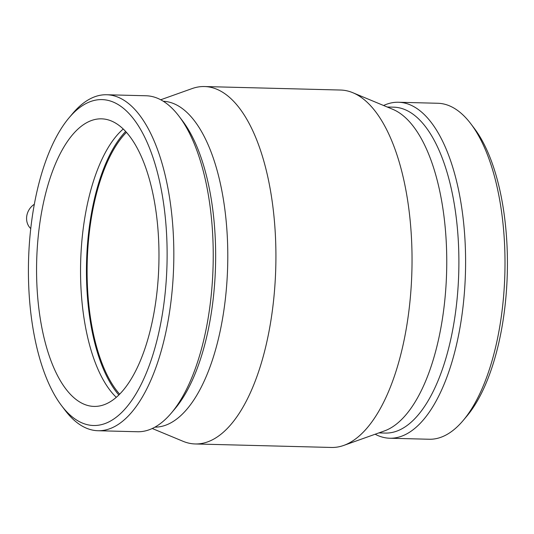 <?xml version="1.0" encoding="UTF-8"?>
<svg xmlns="http://www.w3.org/2000/svg" width="534" height="534" viewBox="0 0 534 534"><rect width="100%" height="100%" fill="white"/><g stroke="black" fill="none" stroke-linecap="round" stroke-linejoin="round"><path stroke-width="0.8" d="M30.752 228.592A15.413 13.604 -60.3 0 1 26.7 216.51A15.413 13.604 -60.3 0 1 34.33 204.275M375.142 434.229A168.043 71.389 -88.5 0 0 389.787 438.234L429.196 439.248A168.043 71.389 -88.5 0 0 463.192 420.465L466.863 416.106A163.003 69.246 -88.5 0 0 507.3 273.154A163.003 69.246 -88.5 0 0 474.259 128.314L470.814 123.775A168.043 71.389 -88.5 0 0 437.833 103.269L398.424 102.254A168.043 71.389 -88.5 0 0 383.592 105.498M463.192 420.465A168.043 71.389 -88.5 0 0 504.877 273.094A168.043 71.389 -88.5 0 0 470.814 123.775M389.787 438.234A168.043 71.389 -88.5 0 0 465.468 272.08A168.043 71.389 -88.5 0 0 398.424 102.254M378.853 432.907L385.354 433.074A163.003 69.246 -88.5 0 0 458.766 271.906A163.003 69.246 -88.5 0 0 393.732 107.174L387.23 107.007M152.257 428.502L183.055 441.298A178.77 75.941 -88.5 0 0 195.27 443.961L331.394 447.459A178.77 75.941 -88.5 0 0 343.722 445.429L384.467 430.911A163.003 69.246 -88.5 0 0 446.631 271.592A163.003 69.246 -88.5 0 0 392.73 109.296L352.794 92.702A178.77 75.941 -88.5 0 0 340.579 90.039L204.455 86.541A178.77 75.941 -88.5 0 0 192.127 88.571L160.707 99.771M343.722 445.429A178.77 75.941 -88.5 0 0 411.901 270.698A178.77 75.941 -88.5 0 0 352.794 92.702M195.27 443.961A178.77 75.941 -88.5 0 0 275.778 267.2A178.77 75.941 -88.5 0 0 204.455 86.541M154.913 427.147A163.003 69.246 -88.5 0 0 227.664 265.965A163.003 69.246 -88.5 0 0 163.297 101.26M61.59 405.686L65.035 410.225A168.043 71.389 -88.5 0 0 98.016 430.731L137.425 431.746A168.043 71.389 -88.5 0 0 171.414 412.962L175.092 408.603A163.003 69.246 -88.5 0 0 215.529 265.652A163.003 69.246 -88.5 0 0 182.488 120.811L179.044 116.272A168.043 71.389 -88.5 0 0 146.062 95.766L106.653 94.752A168.043 71.389 -88.5 0 0 72.657 113.535L68.986 117.894A163.003 69.246 -88.5 0 0 31.206 224.701A163.003 69.246 -88.5 0 0 61.59 405.686A163.003 69.246 -88.5 0 0 166.995 264.403A163.003 69.246 -88.5 0 0 68.986 117.894M171.414 412.962A168.043 71.389 -88.5 0 0 213.106 265.592A168.043 71.389 -88.5 0 0 179.044 116.272M98.016 430.731A168.043 71.389 -88.5 0 0 173.697 264.577A168.043 71.389 -88.5 0 0 106.653 94.752M39.035 229.159A143.84 61.103 -88.5 0 0 94.071 406.414A143.84 61.103 -88.5 0 0 156.509 296.096A143.84 61.103 -88.5 0 0 101.467 118.835A143.84 61.103 -88.5 0 0 39.035 229.159M123.207 129.034A143.84 61.103 -88.5 0 0 83.01 230.287A143.84 61.103 -88.5 0 0 116.312 397.343M125.63 131.504A145.382 61.757 -88.5 0 0 88.938 230.094A145.382 61.757 -88.5 0 0 118.855 395.006M126.398 132.359A143.84 61.103 -88.5 0 0 89.565 230.454A143.84 61.103 -88.5 0 0 119.669 394.192"/></g></svg>

